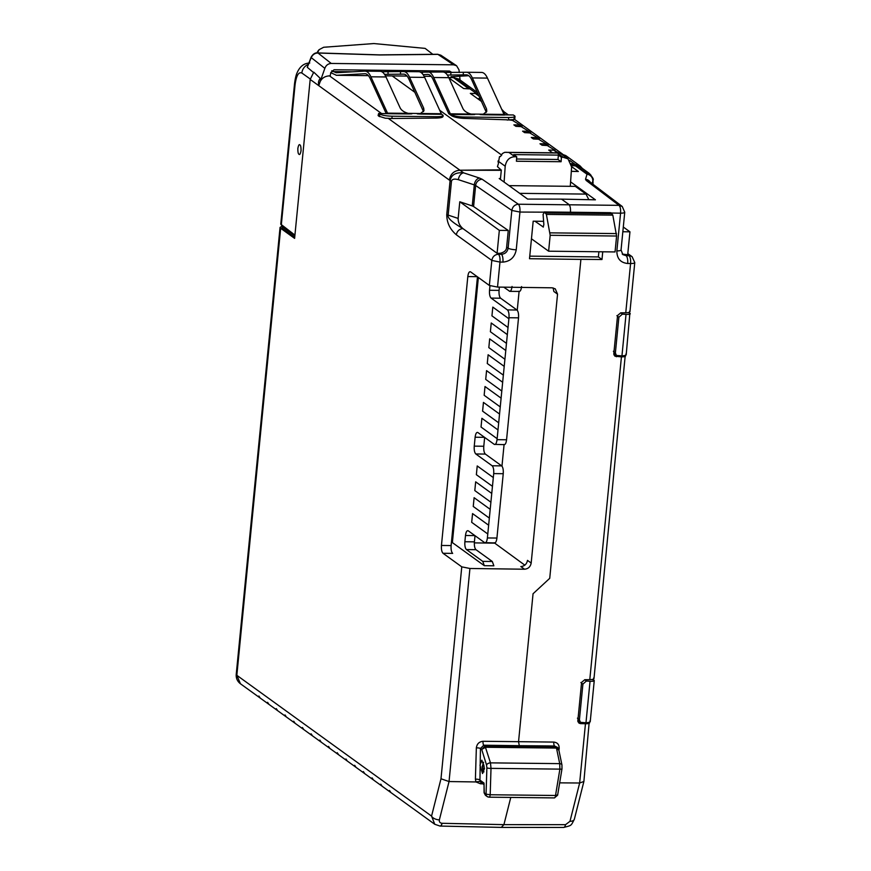 <?xml version="1.0" encoding="UTF-8"?>
<svg xmlns="http://www.w3.org/2000/svg" width="871" height="871" viewBox="0 0 871 871"><rect width="100%" height="100%" fill="white"/><g stroke="black" fill="none" stroke-linecap="round" stroke-linejoin="round"><path stroke-width="1.31" d="M459.278 72.522L458.995 69.843L456.578 65.739L453.573 64.824L331.241 63.452L317.991 53.022C314.888 53.055 312.635 54.59 311.23 57.628A3.223 1.176 -157.7 0 1 311.165 57.105C313.103 53.893 315.324 52.5 317.85 52.924L379.451 54.873L437.503 54.263A3.223 1.59 88.1 0 1 437.917 54.361L379.723 54.971L317.991 53.022A3.223 0.642 -87.1 0 0 317.85 52.924L317.85 52.924A3.223 0.642 -87.1 0 0 317.686 53.011M301.039 150.759C300.408 153.906 299.722 155.082 298.982 154.265C298.198 153.949 297.817 151.99 297.849 148.397C298.47 145.25 299.156 144.085 299.896 144.891C300.691 145.217 301.072 147.166 301.039 150.759M451.907 72.522L449.49 71.041L334.094 69.745L330.795 72.565L330.196 75.864L329.478 75.864C323.849 76.18 320.365 79.207 319.004 84.933C318.013 82.843 318.448 80.665 320.299 78.423L313.767 72.162L310.185 79.457L294.605 238.371L280.625 228.278L280.059 227.396L281.779 226.318M479.856 97.617L479.769 98.869L480.836 99.773M628.677 312.689L629.864 313.222C630.952 314.126 629.679 314.507 626.02 314.387L622.362 314.148L618.878 317.229L615.383 352.886L616.396 355.444L621.948 355.891C625.65 355.597 626.957 354.987 625.857 354.062M629.864 313.222L626.216 354.639M577.419 718.172L579.411 719.773L580.424 722.331L585.976 722.767C589.678 722.473 590.984 721.874 589.885 720.948M592.291 679.456L594.251 680.621L590.244 721.515M593.891 680.099C594.98 681.002 593.706 681.394 590.048 681.264L586.39 681.024L582.906 684.116L579.411 719.773M444.646 72.445L466.246 72.26C468.522 72.195 470.558 74.079 472.354 77.933L486.519 108.886L486.791 111.336L483.34 114.199L471.069 114.068C467.008 112.958 464.308 111.15 462.958 108.625L448.805 77.671C447.008 73.817 444.972 71.934 442.686 71.999M381.836 71.738L403.436 71.553C405.712 71.487 407.748 73.382 409.544 77.225L423.709 108.189L423.981 110.628L420.53 113.502L408.259 113.361C404.198 112.261 401.498 110.443 400.159 107.928L385.995 76.964C384.198 73.12 382.162 71.226 379.887 71.291M602.732 251.795L601.981 259.514L580.903 259.329L549.732 578.322L533.052 593.75L518.539 741.765L519.323 745.685L483.797 745.206L480.444 748.505L481.707 749.419L485.049 746.109L490.493 762.865A3.223 1.796 -17.2 0 1 490.493 762.865L559.715 763.638L559.89 769.126L491.004 768.364L490.493 762.865A3.223 1.796 -17.2 0 0 486.541 765.01L481.707 749.419L485.648 747.274L556.482 748.069L559.715 763.638A3.223 1.894 168.3 0 1 561.947 764.945L561.98 768.875A3.223 0.642 -170.6 0 1 559.89 769.126L555.524 795.484L557.429 794.94M484.483 768.472L482.556 773.535L479.986 765.217L481.859 760.187L484.483 768.472M543.177 227.102L543.852 224.642L543.09 214.386L544.484 212.045L546.389 214.397L550.178 235.29L616.603 236.03L612.814 215.137L610.636 212.687L544.212 211.947L610.909 212.785M280.658 228.3L236.836 675.308L240.45 683.779C237.358 681.362 235.954 678.237 236.226 674.404A10.321 2.319 5.6 0 0 236.803 675.286A10.321 2.319 5.6 0 0 236.836 675.308L431.559 816.105A6.445 3.419 14.2 0 0 439.376 819.851C439.06 821.876 439.964 823.019 442.065 823.291A6.445 2.297 92.1 0 1 440.051 826.067L434.771 824.282L431.559 816.105L440.987 778.772L461.772 566.847L443.012 553.281C441.739 551.942 441.216 549.329 441.445 545.453L467.814 276.564C468.315 272.884 469.251 271.317 470.601 271.883L489.36 285.448L497.526 287.082L552.094 287.811L555.273 288.845L557.549 294.148L531.179 563.047C530.428 566.814 528.207 568.872 524.505 569.22L520.836 566.564C524.516 566.215 526.737 564.147 527.488 560.369L531.179 563.047M524.843 565.159L494.434 542.927M501.968 466.148L504.069 444.656M517.243 310.283L519.094 291.447M474.347 542.883L494.412 543.156M475.011 535.698L474.412 541.86C474.172 545.747 474.695 548.36 475.98 549.688L492.3 561.49L493.868 565.802L484.32 565.693L452.376 542.589L451.396 542.579M461.772 566.847L469.937 568.48L524.505 569.22M518.8 291.252C520.161 291.839 521.087 290.272 521.587 286.581M503.776 444.46C505.136 445.037 506.062 443.481 506.563 439.779L518.528 317.839C518.768 313.952 518.245 311.35 516.96 310.011L500.629 298.209C499.344 296.88 498.833 294.267 499.072 290.381L499.388 287.114M494.14 542.731C495.501 543.319 496.426 541.751 496.927 538.049L503.242 473.704C503.482 469.817 502.959 467.204 501.674 465.876L485.354 454.074C484.069 452.746 483.547 450.133 483.786 446.246L484.646 437.427M478.364 277.49L452.376 542.589M484.32 565.693L482.763 561.381L466.431 549.579C465.158 548.24 464.635 545.627 464.874 541.751L465.484 535.502C465.985 531.822 466.921 530.265 468.271 530.82L484.603 542.622L494.684 542.927M484.603 542.622C485.953 543.188 486.889 541.631 487.39 537.951L487.782 533.977L471.69 522.339L472.55 513.585L488.642 525.224L489.339 518.093L473.247 506.465L474.107 497.7L490.199 509.339L490.896 502.208L474.804 490.58L475.664 481.826L491.756 493.454L492.453 486.323L476.361 474.695L477.221 465.941L493.313 477.569L493.705 473.595C493.933 469.73 493.411 467.117 492.137 465.778L475.806 453.965C474.532 452.626 474.009 450.013 474.249 446.137L475.12 437.231C475.62 433.551 476.557 431.994 477.907 432.549L494.238 444.352L504.32 444.656M494.238 444.352C495.588 444.918 496.524 443.361 497.025 439.681L497.123 438.679L481.032 427.04L481.892 418.287L497.983 429.926L498.68 422.794L482.588 411.156L483.449 402.402L499.54 414.041L500.237 406.909L484.156 395.282L485.005 386.517L501.097 398.156L501.794 391.025L485.713 379.397L486.562 370.643L502.654 382.271L503.351 375.14L487.27 363.512L488.119 354.758L504.211 366.386L504.908 359.255L488.827 347.627L489.676 338.873L505.768 350.501L506.465 343.37L490.384 331.742L491.244 322.989L507.325 334.616L508.022 327.496L491.941 315.857L492.801 307.104L508.882 318.742L508.98 317.741C509.219 313.865 508.697 311.252 507.423 309.913L491.092 298.1C489.818 296.761 489.295 294.158 489.524 290.272L489.97 285.786M503.754 287.169L509.796 291.35L519.345 291.447M509.263 291.154C510.613 291.709 511.538 290.152 512.05 286.472M441.445 545.453L451.113 545.562L477.46 276.836M451.113 545.562C450.873 549.438 451.396 552.051 452.67 553.39L443.012 553.281M622.264 254.082L627.697 254.746L629.951 231.828L623.298 227.026M629.951 231.828L622.841 231.751M508.272 230.467L499.333 230.369L459.779 201.767L472.245 205.915L474.303 184.892L475.642 185.49L473.584 206.525L508.272 230.467L506.639 247.135C506.53 250.304 504.309 252.361 499.987 253.319L497.091 253.287L462.904 228.572C452.103 222.312 447.182 217.826 448.151 215.104L458.146 218.425C458.102 222.421 459.692 225.807 462.904 228.572M473.584 206.525L472.245 205.915M506.639 247.135L508.12 248.148C507.39 251.948 505.147 253.984 501.391 254.288A6.445 2.21 90.8 0 1 502.905 262.106L499.976 262.073C500.226 258.186 499.714 255.573 498.462 254.245C494.761 254.572 492.54 256.64 491.81 260.429L456.404 234.832A6.445 5.857 -54.1 0 1 463.002 228.638M440.987 778.772L449.044 781.548L475.958 781.951L475.403 779.197L476.35 747.895C476.905 743.91 479.137 741.7 483.046 741.286L553.814 742.081C557.625 742.549 559.4 744.792 559.16 748.82L558.91 750.312M581.001 259.406L529.503 258.709L533.183 221.19L543.558 221.332M497.526 287.082L499.976 262.073L491.81 260.429L489.36 285.448M456.404 234.832C449.926 229.313 446.714 222.519 446.769 214.473L450.089 180.613C451.33 174.777 455.838 172.197 463.612 172.85A6.445 4.475 108.1 0 0 458.386 179.676C454.379 178.588 452.071 179.11 451.472 181.244A6.445 1.448 5.6 0 1 450.089 180.613L310.185 79.457M499.333 230.369L497.091 253.287M458.146 218.425L459.779 201.767M543.798 212.165L519.943 212.056L511.821 210.444C512.54 206.677 514.728 204.609 518.376 204.228C519.639 205.556 520.161 208.169 519.943 212.056L516.242 249.77C514.75 257.304 510.308 261.42 502.905 262.106M570.592 181.876L595.416 199.818L561.534 199.132L568.894 204.456C570.178 205.785 570.701 208.387 570.451 212.274M557.549 294.148L553.847 291.48L553.139 287.92M510.776 797.433L503.917 824.641L565.551 824.674A6.445 2.286 90 0 1 563.668 827.45L502.023 827.417L440.203 826.067A6.445 2.243 91.2 0 1 440.127 826.067M482.872 783.835L480.574 783.802L475.958 781.951M476.35 747.895A3.223 0.806 1.7 0 1 480.444 748.505L479.932 781.461L476.633 781.788M627.643 254.746L628.971 255.704A6.445 2.308 90.5 0 1 630.582 263.532L625.759 312.776L620.773 312.82L617.572 315.498L613.815 353.572L614.937 356.217L621.437 356.86C624.899 356.86 626.162 356.391 625.236 355.466L625.16 355.412M559.661 782.855L579.651 783.007L583.886 781.472L589.188 722.299M578.006 721.819L580.489 723.605L585.464 723.747C588.927 723.747 590.19 723.278 589.264 722.353M580.489 723.605L578.965 723.104L577.821 720.883L581.599 682.374L584.8 679.707L589.787 679.652C593.26 679.522 594.534 678.988 593.608 678.041M529.753 256.15L598.377 256.923L601.981 259.514M557.429 152.828L553.782 150.193L558.518 152.839L504.668 152.338L502.36 153.557L500.542 156.508L499.486 156.66L498.735 160.874L498.005 161.026L498.473 163.378L497.45 166.655L501.315 170.117L500.4 179.393M561.545 154.221L559.487 152.948L557.298 153.013L563.221 157.292L561.403 157.27L558.409 155.103L513.716 154.603L516.721 156.769L514.903 156.747L508.991 152.479L557.298 153.013M432.92 54.405L425.135 48.395L373.855 43.55L323.653 47.263L319.167 49.636L317.414 52.913M316.837 52.946L318.394 50.474M484.091 792.752L486.072 794.145L490.199 794.755A3.223 1.132 90.6 0 1 489.067 797.183L487.216 796.573A3.223 2.929 -54.1 0 1 486.072 794.145L486.878 767.754A3.223 0.806 1.7 0 0 491.004 768.364L490.199 794.755L555.524 795.484A3.223 1.132 90.6 0 1 554.402 797.912L489.067 797.183M484.276 792.85L485.419 795.277L484.08 792.752L484.015 783.062L484.276 792.85M505.92 152.273L508.991 152.479M579.237 721.373L577.887 721.428M615.209 354.486L613.859 354.551M561.403 157.27L561.098 161.734L516.416 161.233L516.721 156.769M561.098 161.734L557.973 159.48L558.409 155.103M557.973 159.48L516.568 159.012M488.642 525.224L487.782 533.977L471.701 522.339L472.561 513.596M490.199 509.339L489.339 518.093L473.258 506.465L474.118 497.711M491.756 493.454L490.896 502.208L474.815 490.58L475.675 481.826M493.313 477.569L492.463 486.323L476.372 474.695L477.232 465.941M497.994 429.926L497.134 438.679L481.042 427.04L481.903 418.298M499.54 414.041L498.691 422.794L482.599 411.156L483.459 402.413M501.108 398.156L500.248 406.909L484.156 395.282L485.016 386.528M502.665 382.271L501.805 391.025L485.713 379.397L486.573 370.643M503.351 375.14L487.27 363.512L488.13 354.758M503.362 375.14L504.211 366.386M505.779 350.501L504.919 359.255L488.827 347.627L489.687 338.873M507.325 334.616L506.476 343.37L490.384 331.742L491.244 322.989M508.893 318.742L508.033 327.496L491.941 315.857L492.801 307.104M423.513 111.619L408.978 79.294C407.345 75.788 405.494 74.068 403.425 74.133L384.547 74.351M311.165 57.105L307.267 67.274L311.23 57.628L324.839 68.341C326.004 65.281 328.138 63.648 331.241 63.452M486.323 112.315L471.788 79.99C470.155 76.496 468.304 74.775 466.235 74.841L447.346 75.048M331.775 70.725L336.173 72.707M442.925 71.988L420.475 72.162M365.21 73.708L336.141 75.287L368.389 75.646M368.379 75.635L336.478 75.287L330.773 72.696M453.04 76.583L468.74 75.712M479.932 781.461L483.873 784.564M558.638 750.105L555.872 746.893A3.223 2.929 -54.1 0 1 558.463 748.853M580.424 722.331L577.876 720.11M613.848 353.223L616.341 355.401M616.603 236.03L615.046 251.937L548.621 251.196L550.178 235.29M531.462 238.785L548.621 251.196M543.341 227.048L534.936 221.212M588.85 199.688L585.987 194.091L575.317 186.372L509.023 185.632M504.102 182.072L505.191 166.219C506.356 160.079 509.589 156.932 514.903 156.747M563.221 157.292L568.012 158.86L571.616 166.96L570.287 186.318M437.503 54.263L440.77 55.167L437.917 54.361L453.573 64.824M336.489 72.707L364.786 71.128C367.061 71.063 369.097 72.946 370.894 76.8L387.519 113.132L408.259 113.361A3.223 1.132 -89.4 0 0 408.695 113.938L387.954 113.709L387.519 113.132M364.786 71.128L380.115 71.291M443.067 116.453L443.143 115.527L441.706 114.308L420.965 114.079A3.223 1.132 -89.4 0 1 420.53 113.502L441.27 113.731L424.645 77.399C422.849 73.545 420.813 71.662 418.537 71.727M403.436 71.553L418.766 71.716M411.874 113.829L408.695 113.938M378.656 113.459L378.101 115.484L378.689 116.126L385.287 118.206L391.917 118.5L392.113 116.213C386.43 116.028 382.315 115.331 379.756 114.123L378.656 113.459L387.911 113.676M441.27 113.731L441.706 114.308M420.965 114.079L417.307 113.894M570.745 164.782L580.772 167.265M561.534 199.132L527.597 199.067L499.214 178.533L500.487 178.533M478.364 98.652L480.411 98.183M480.117 114.591L483.775 114.776A3.223 1.132 90.6 0 1 483.34 114.199L504.069 114.439L487.455 78.096C485.659 74.253 483.623 72.358 481.336 72.424M466.246 72.26L481.576 72.424M448.979 72.489L446.888 71.008M428.02 74.416L423.11 74.656M427.596 71.825C429.871 71.76 431.907 73.654 433.704 77.497L450.329 113.829L471.069 114.068A3.223 1.132 -89.4 0 0 471.505 114.645L474.673 114.537M504.069 114.439L504.516 115.016L483.775 114.776M504.342 114.863L513.324 114.961L515.011 116.333L514.794 118.859M514.423 115.625C515.893 116.834 513.977 117.465 508.664 117.52L508.479 119.839L513.683 119.599L514.217 118.151M451.624 114.928L451.559 115.712C454.031 117.16 458.135 118.053 463.862 118.38L463.982 117.019C458.277 116.845 454.161 116.137 451.624 114.928L450.329 113.829M624.409 211.697C625.302 212.633 624.017 213.123 620.566 213.177C620.827 209.29 620.315 206.688 618.998 205.349L622.232 206.471L624.747 212.23L621.056 249.944A6.445 1.448 5.6 0 1 616.864 250.892L620.566 213.177L611.224 213.014M598.377 256.923L598.889 251.752M624.79 254.713L626.064 255.671L622.841 254.604L621.056 249.944M570.821 163.563L575.089 164.379L575.002 165.675M592.911 184.216L593.053 182.768A6.445 1.448 5.6 0 1 593.042 182.834L592.77 181.179A6.445 6.282 -163.1 0 0 587.032 174.233L590.429 174.733L584.626 171.718L589.046 173.242L590.876 175.082M282.062 225.578L282.324 226.754L294.855 235.812M294.703 237.369L282.171 228.311L281.812 225.992M267.571 702.32L268.606 703.833L267.571 702.32M389.489 790.465L390.524 791.989L389.489 790.465M380.779 784.172L381.814 785.686L380.779 784.172M372.069 777.879L373.104 779.393L372.069 777.879M363.359 771.575L364.394 773.1L363.359 771.575M354.649 765.282L355.695 766.807L354.649 765.282M345.95 758.989L346.985 760.503L345.95 758.989M337.24 752.696L338.275 754.21L337.24 752.696M328.53 746.393L329.565 747.917L328.53 746.393M319.82 740.1L320.855 741.613L319.82 740.1M311.11 733.807L312.156 735.32L311.11 733.807M302.4 727.503L303.446 729.027L302.4 727.503M293.701 721.21L294.736 722.723L293.701 721.21M284.991 714.917L286.026 716.43L284.991 714.917M276.281 708.613L277.316 710.137L276.281 708.613M258.861 696.027L259.906 697.54L258.861 696.027M386.201 113.546L370.327 78.858C368.705 75.363 366.843 73.643 364.775 73.708L364.993 73.697M442.566 114.83C444.025 116.028 442.109 116.66 436.807 116.714L392.113 116.213M452.191 76.583L452.18 77.29L458.679 78.989M459.67 76.213L460.073 79.99M319.004 84.933L324.839 68.341M320.299 78.423L321.475 79.457M313.625 72.641L307.267 67.274M584.626 171.718L576.667 165.958L571.616 165.544M501.293 170.313L459.975 170.226L500.923 169.834M481.347 100.884L478.549 98.859L480.422 98.129M451.559 115.712L448.75 113.687L433.137 79.566C431.504 76.06 429.653 74.34 427.585 74.405L427.803 74.405M463.982 117.019L508.664 117.52M501.478 827.221L503.917 824.641L442.12 823.291A6.445 2.243 91.2 0 1 440.203 826.067L440.051 826.067A6.445 2.297 92.1 0 1 439.528 825.871M627.686 263.499L630.582 263.532A6.445 1.448 -174.4 0 0 634.774 262.585L632.139 256.727A6.445 5.857 -54.1 0 0 628.971 255.704L626.064 255.671A6.445 2.308 90.5 0 1 627.686 263.499C620.435 262.704 616.831 258.491 616.864 250.892M593.053 182.703A6.445 1.448 5.6 0 1 593.053 182.768C592.541 178.239 595.045 180.852 590.429 174.733L590.516 174.799M448.903 77.9L463.633 88.548L468.642 88.635L453.443 77.639L454.662 77.748L469.85 88.722L468.642 88.635A3.223 1.306 90.3 0 1 468.892 88.853L469.817 88.798L478.712 95.135M479.246 96.3L475.403 93.524L476.644 93.643M508.37 114.907L502.404 110.595M501.74 109.289L503.982 111.738M503.416 113.001L504.679 113.916L503.482 113.818M512.66 119.686L513.389 120.209L512.181 120.111A3.223 1.306 90.3 0 1 512.431 120.34L520.183 125.119L522.099 126.502L520.891 126.415A3.223 1.306 90.3 0 1 521.141 126.633L528.893 131.412L530.809 132.806L529.601 132.708A3.223 1.306 90.3 0 1 529.851 132.936L537.603 137.716L539.508 139.099L538.311 139.001A3.223 1.306 90.3 0 1 538.561 139.229L546.313 144.009L548.218 145.392L547.021 145.294A3.223 1.306 90.3 0 1 547.271 145.522L555.012 150.302M519.933 125.043L513.868 124.88L515.882 126.328L520.891 126.415L518.942 124.999L520.172 125.119M528.643 131.336L522.578 131.173L524.592 132.632L529.601 132.708L527.652 131.303L528.882 131.412M537.353 137.629L531.288 137.466L533.302 138.924L538.311 139.001L536.362 137.596L537.592 137.716M546.063 143.922L539.998 143.769L542.012 145.217L547.021 145.294L545.072 143.889L546.302 144.009M569.623 160.384L575.143 164.379L580.108 165.958L565.725 155.55L561.098 153.862M580.108 165.958L582.361 168.408M310.228 78.989L301.856 73.022C298.568 71.694 296.303 75.614 295.062 84.759A9.668 2.178 -174.4 0 1 294.518 83.932L280.767 224.195L294.921 235.105M442.501 115.603C443.905 117.041 441.967 117.857 436.687 118.064L391.917 118.5M388.237 118.358L463.612 172.85L479.529 178.065A6.445 4.475 108.1 0 0 474.303 184.892L458.386 179.676M329.478 75.864L381.509 113.491M554.762 150.226L548.708 150.062L552.454 152.773M571.637 166.644L578.355 171.5L571.322 171.358M578.355 171.5L571.322 171.271M453.443 77.639L448.739 77.541M463.633 88.548L468.892 88.853M476.393 93.556L470.329 93.393L481.674 101.591M472.158 93.36A3.223 1.143 -88.9 0 1 472.3 93.437L475.403 93.524A3.223 0.958 -88 0 0 475.218 93.426M503.732 114.047L505.888 114.885M508.479 119.839L512.431 120.34M463.862 118.38L506.868 119.806M515.697 124.847A3.223 1.143 -88.9 0 1 515.839 124.912L518.942 124.999A3.223 0.958 -88 0 0 518.757 124.912M515.882 126.328L521.141 126.633M524.407 131.14A3.223 1.143 -88.9 0 1 524.549 131.216L527.652 131.303A3.223 0.958 -88 0 0 527.467 131.205M524.592 132.632L529.851 132.936M533.117 137.433A3.223 1.143 -88.9 0 1 533.259 137.509L536.362 137.596A3.223 0.958 -88 0 0 536.166 137.498M533.302 138.924L538.561 139.229M541.827 143.726A3.223 1.143 -88.9 0 1 541.969 143.802L545.072 143.889A3.223 0.958 -88 0 0 544.876 143.802M542.012 145.217L547.271 145.522M550.526 150.03A3.223 1.143 91.1 0 1 550.668 150.106L553.782 150.193A3.223 0.958 -88 0 0 553.586 150.095M451.124 76.572L452.18 77.29M565.551 824.674L569.982 821.309A6.445 3.419 14.2 0 0 574.359 819.208L574.359 819.208C570.81 826.252 571.714 825.283 563.668 827.45M501.729 155.114L439.67 110.236M414.966 92.38L392.2 75.919M593.989 678.607L625.236 355.466M625.759 312.776C629.232 312.645 630.506 312.101 629.581 311.154M483.547 764.303C484.428 766.763 484.265 768.462 483.046 769.409C482.153 766.948 482.327 765.239 483.547 764.303M593.042 182.834L592.901 184.216M558.54 748.788A3.223 0.642 -170.6 0 1 559.16 748.82M479.965 99.142L480.03 98.009M626.02 314.387L621.948 355.891M590.048 681.264L585.976 722.767M499.987 253.319L501.391 254.288L498.462 254.245L497.145 253.287M479.529 178.065L482.207 179.284A6.445 5.825 124.6 0 0 475.642 185.49L511.821 210.444L508.12 248.148A6.445 1.448 5.6 0 0 516.242 249.77M439.376 819.851L449.044 781.548L469.937 568.48M446.769 214.473A6.445 1.448 5.6 0 0 448.151 215.104L451.472 181.244M482.207 179.284L518.376 204.228L618.998 205.349L586.161 180.439A6.445 5.901 -52.8 0 1 589.395 181.56L622.232 206.471M484.015 783.062L479.496 779.795A3.223 0.806 1.7 0 0 475.403 779.197M561.947 764.945L558.714 749.365L557.451 747.416L554.62 745.99L555.872 746.893L485.049 746.109L483.797 745.206A3.223 1.1 90.8 0 1 483.046 741.286M585.464 723.747L579.651 783.007L569.982 821.309M621.437 356.86L589.787 679.652M593.195 679.598L591.921 679.511M629.178 312.722L627.904 312.635M488.805 797.085A3.223 2.929 -54.1 0 1 487.216 796.573L485.419 795.277M612.139 213.667L545.703 212.927M584.724 679.707L586.39 681.024M620.696 312.82L622.362 314.148M486.878 767.754L486.541 765.01M612.814 215.137L546.389 214.397M550.069 232.851L616.505 233.591M423.143 110.247L423.709 108.189M485.953 110.955L486.519 108.886M332.983 71.585L352.668 71.803M422.391 72.119L422.391 73.73M400.497 71.727L400.486 74.296M388.041 71.814L388.041 74.383M407.04 76.082L385.439 75.842L407.029 76.071M431.199 76.354L424.09 76.278L431.189 76.343M463.307 72.424L463.296 75.004M450.851 72.511L450.84 75.091M580.913 682.537L582.906 684.116M618.878 317.229L616.886 315.65M615.383 352.886L613.391 351.285M585.987 194.091L519.693 193.351M505.191 166.219L498.005 161.026M475.98 549.688L466.431 549.579M492.3 561.49L482.763 561.381M474.412 541.86L464.874 541.751M474.891 535.6L465.484 535.502M496.927 538.049L487.39 537.951M493.705 473.595L503.242 473.704M501.674 465.876L492.137 465.778M485.354 454.074L475.806 453.965M483.786 446.246L474.249 446.137M484.526 437.329L475.12 437.231M506.563 439.779L497.025 439.681M508.98 317.741L518.528 317.839M516.96 310.011L507.423 309.913M500.629 298.209L491.092 298.1M499.072 290.381L489.524 290.272M370.894 76.8L385.995 76.964M424.645 77.399L409.544 77.225M379.549 116.649L379.756 114.123M472.354 77.933L487.455 78.096M433.704 77.497L448.805 77.671M450.764 114.406L471.505 114.645M481.228 782.648A3.223 1.1 -89.2 0 0 480.727 783.813M481.162 782.604A3.223 1.143 -87.9 0 0 480.574 783.802M553.814 742.081A3.223 1.154 90.5 0 0 554.62 745.99L519.323 745.685M282.171 228.311L282.324 226.754M449.414 180.123C450.438 173.95 453.965 170.651 459.975 170.226M586.161 180.439L585.508 179.252A6.445 6.282 16.9 0 1 590.288 182.224M450.122 72.5L447.923 71.019M585.508 179.252L587.032 174.233L575.437 165.849M592.77 181.179L592.051 183.563M507.172 120.035L511.658 119.741M477.221 276.662L467.814 276.564M301.856 73.022A9.668 8.841 -54.5 0 1 308.138 64.476M295.062 84.759L281.3 225.023M436.687 118.064L436.807 116.714M550.668 150.106L548.708 150.062M472.3 93.437L470.329 93.393M515.839 124.912L513.868 124.88M524.549 131.216L522.578 131.173M533.259 137.509L531.288 137.466M541.969 143.802L539.998 143.769M613.968 354.922L616.461 356.729M483.971 771.891L482.872 770.476L482.175 766.643L483.612 762.277M318.318 50.562L319.167 49.636M628.927 312.624L628.263 312.58M561.98 768.875L557.614 795.223L554.402 797.912M568.012 158.86L561.044 153.829M440.77 55.167L456.502 65.684M280.059 227.396L236.226 674.404M434.771 824.282L240.45 683.779M294.518 83.932C295.182 78.619 296.075 74.841 297.174 72.609C299.972 66.338 304.164 63.137 309.771 63.017M477.58 92.653L458.549 78.891M562.568 154.102L514.434 119.294M589.046 173.242L580.641 167.167M583.886 781.472L574.359 819.208M634.774 262.585L629.962 311.731M632.139 256.727L627.806 253.603"/></g></svg>
